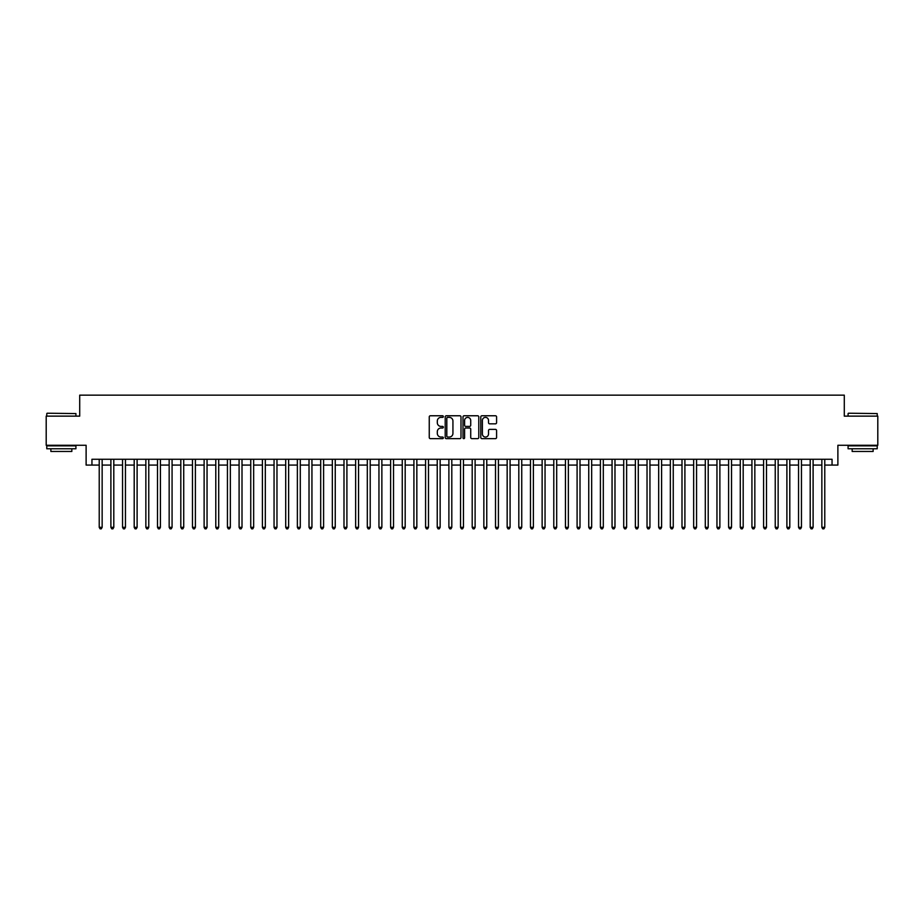 <?xml version="1.0" encoding="UTF-8"?>
<svg xmlns="http://www.w3.org/2000/svg" width="924" height="924" viewBox="0 0 924 924"><rect width="100%" height="100%" fill="white"/><g stroke="black" fill="none" stroke-linecap="round" stroke-linejoin="round"><path stroke-width="1.39" d="M443.347 416.574A0.797 0.797 0 0 0 442.55 415.765L430.399 415.765A1.143 1.143 0 0 0 429.256 416.909L429.256 437.502A1.143 1.143 0 0 0 430.399 438.646L442.55 438.646A0.797 0.797 0 0 0 443.347 437.849A0.797 0.797 0 0 0 442.55 437.052L440.979 437.052A3.661 3.661 0 0 1 437.318 433.391L437.318 431.67A3.661 3.661 0 0 1 440.979 428.008L442.55 428.008A0.797 0.797 0 0 0 443.347 427.211A0.797 0.797 0 0 0 442.55 426.403L440.979 426.403A3.661 3.661 0 0 1 437.318 422.753L437.318 421.032A3.661 3.661 0 0 1 440.979 417.371L442.55 417.371A0.797 0.797 0 0 0 443.347 416.574M495.437 423.839A1.143 1.143 0 0 0 496.581 422.695L496.581 416.909A1.143 1.143 0 0 0 495.437 415.765L481.935 415.765A1.143 1.143 0 0 0 480.792 416.909L480.792 437.502A1.143 1.143 0 0 0 481.935 438.646L495.437 438.646A1.143 1.143 0 0 0 496.581 437.502L496.581 430.526A1.143 1.143 0 0 0 495.437 429.383L489.662 429.383A1.143 1.143 0 0 0 488.519 430.526L488.519 433.991A3.061 3.061 0 0 1 485.458 437.052A3.061 3.061 0 0 1 482.397 433.991L482.397 420.432A3.061 3.061 0 0 1 485.458 417.371A3.061 3.061 0 0 1 488.519 420.432L488.519 422.695A1.143 1.143 0 0 0 489.662 423.839L495.437 423.839M91.95 465.084L91.95 459.263L832.05 459.263L832.05 465.084L837.883 465.084L837.883 445.276L877.8 445.276L877.8 416.135L844.293 416.135L844.293 395.16L79.707 395.16L79.707 416.135L46.2 416.135L46.2 445.276L86.117 445.276L86.117 465.084L99.226 465.084M460.995 416.909A1.143 1.143 0 0 0 459.852 415.765L446.35 415.765A1.143 1.143 0 0 0 445.206 416.909L445.206 437.502A1.143 1.143 0 0 0 446.35 438.646L459.852 438.646A1.143 1.143 0 0 0 460.995 437.502L460.995 416.909M464.148 415.765L477.65 415.765A1.143 1.143 0 0 1 478.794 416.909L478.794 437.502A1.143 1.143 0 0 1 477.65 438.646L471.864 438.646A1.143 1.143 0 0 1 470.72 437.502L470.72 429.152A1.143 1.143 0 0 0 469.577 428.008L465.742 428.008A1.143 1.143 0 0 0 464.599 429.152L464.599 437.849A0.797 0.797 0 0 1 463.802 438.646A0.797 0.797 0 0 1 463.005 437.849L463.005 416.909A1.143 1.143 0 0 1 464.148 415.765M102.148 465.084L110.892 465.084M113.802 465.084L122.545 465.084M125.456 465.084L134.199 465.084M137.11 465.084L145.853 465.084M148.764 465.084L157.507 465.084M160.418 465.084L169.161 465.084M172.072 465.084L180.815 465.084M183.726 465.084L192.469 465.084M195.391 465.084L204.123 465.084M207.045 465.084L215.789 465.084M218.699 465.084L227.443 465.084M230.353 465.084L239.097 465.084M242.007 465.084L250.75 465.084M253.661 465.084L262.404 465.084M265.315 465.084L274.058 465.084M276.969 465.084L285.712 465.084M288.623 465.084L297.366 465.084M300.288 465.084L309.02 465.084M311.942 465.084L320.686 465.084M323.596 465.084L332.34 465.084M335.25 465.084L343.994 465.084M346.904 465.084L355.648 465.084M358.558 465.084L367.302 465.084M370.212 465.084L378.956 465.084M381.866 465.084L390.609 465.084M393.52 465.084L402.263 465.084M405.186 465.084L413.917 465.084M416.839 465.084L425.583 465.084M428.493 465.084L437.237 465.084M440.147 465.084L448.891 465.084M451.801 465.084L460.545 465.084M463.455 465.084L472.199 465.084M475.109 465.084L483.853 465.084M486.763 465.084L495.507 465.084M498.417 465.084L507.161 465.084M510.083 465.084L518.814 465.084M521.737 465.084L530.48 465.084M533.391 465.084L542.134 465.084M545.044 465.084L553.788 465.084M556.698 465.084L565.442 465.084M568.352 465.084L577.096 465.084M580.006 465.084L588.75 465.084M591.66 465.084L600.404 465.084M603.314 465.084L612.058 465.084M614.98 465.084L623.712 465.084M626.634 465.084L635.377 465.084M638.288 465.084L647.031 465.084M649.942 465.084L658.685 465.084M661.596 465.084L670.339 465.084M673.25 465.084L681.993 465.084M684.903 465.084L693.647 465.084M696.557 465.084L705.301 465.084M708.211 465.084L716.955 465.084M719.877 465.084L728.609 465.084M731.531 465.084L740.274 465.084M743.185 465.084L751.928 465.084M754.839 465.084L763.582 465.084M766.493 465.084L775.236 465.084M778.147 465.084L786.89 465.084M789.801 465.084L798.544 465.084M801.454 465.084L810.198 465.084M813.108 465.084L821.852 465.084M824.774 465.084L832.05 465.084M447.609 417.371A0.797 0.797 0 0 0 446.812 418.168L446.812 436.243A0.797 0.797 0 0 0 447.609 437.052L449.272 437.052A3.661 3.661 0 0 0 452.933 433.391L452.933 421.032A3.661 3.661 0 0 0 449.272 417.371L447.609 417.371M470.72 420.489A3.061 3.061 0 0 0 467.659 417.429A3.061 3.061 0 0 0 464.599 420.489L464.599 425.259A1.143 1.143 0 0 0 465.742 426.403L469.577 426.403A1.143 1.143 0 0 0 470.72 425.259L470.72 420.489M102.148 459.263L102.148 527.327L99.226 527.327L99.226 459.263M102.148 527.327L101.27 528.84L100.104 528.84L99.226 527.327M47.136 413.224L75.918 413.571L47.136 413.224M61.354 448.775L46.778 448.775L46.778 445.853L75.918 445.853L75.918 448.775L61.354 448.775M71.841 448.775L71.841 451.455L50.866 451.455L50.866 448.775M848.428 413.224L877.222 413.571L848.428 413.224M862.646 448.775L848.082 448.775L848.082 445.853L877.222 445.853L877.222 448.775L862.646 448.775M873.134 448.775L873.134 451.455L852.159 451.455L852.159 448.775M113.802 459.263L113.802 527.327L110.892 527.327L110.892 459.263M113.802 527.327L112.924 528.84L111.758 528.84L110.892 527.327M125.456 459.263L125.456 527.327L122.545 527.327L122.545 459.263M125.456 527.327L124.578 528.84L123.412 528.84L122.545 527.327M137.11 459.263L137.11 527.327L134.199 527.327L134.199 459.263M137.11 527.327L136.232 528.84L135.066 528.84L134.199 527.327M148.764 459.263L148.764 527.327L145.853 527.327L145.853 459.263M148.764 527.327L147.886 528.84L146.731 528.84L145.853 527.327M160.418 459.263L160.418 527.327L157.507 527.327L157.507 459.263M160.418 527.327L159.552 528.84L158.385 528.84L157.507 527.327M172.072 459.263L172.072 527.327L169.161 527.327L169.161 459.263M172.072 527.327L171.206 528.84L170.039 528.84L169.161 527.327M183.726 459.263L183.726 527.327L180.815 527.327L180.815 459.263M183.726 527.327L182.86 528.84L181.693 528.84L180.815 527.327M195.391 459.263L195.391 527.327L192.469 527.327L192.469 459.263M195.391 527.327L194.514 528.84L193.347 528.84L192.469 527.327M207.045 459.263L207.045 527.327L204.123 527.327L204.123 459.263M207.045 527.327L206.168 528.84L205.001 528.84L204.123 527.327M218.699 459.263L218.699 527.327L215.789 527.327L215.789 459.263M218.699 527.327L217.821 528.84L216.655 528.84L215.789 527.327M230.353 459.263L230.353 527.327L227.443 527.327L227.443 459.263M230.353 527.327L229.475 528.84L228.309 528.84L227.443 527.327M242.007 459.263L242.007 527.327L239.097 527.327L239.097 459.263M242.007 527.327L241.129 528.84L239.963 528.84L239.097 527.327M253.661 459.263L253.661 527.327L250.75 527.327L250.75 459.263M253.661 527.327L252.783 528.84L251.628 528.84L250.75 527.327M265.315 459.263L265.315 527.327L262.404 527.327L262.404 459.263M265.315 527.327L264.449 528.84L263.282 528.84L262.404 527.327M276.969 459.263L276.969 527.327L274.058 527.327L274.058 459.263M276.969 527.327L276.103 528.84L274.936 528.84L274.058 527.327M288.623 459.263L288.623 527.327L285.712 527.327L285.712 459.263M288.623 527.327L287.757 528.84L286.59 528.84L285.712 527.327M300.288 459.263L300.288 527.327L297.366 527.327L297.366 459.263M300.288 527.327L299.411 528.84L298.244 528.84L297.366 527.327M311.942 459.263L311.942 527.327L309.02 527.327L309.02 459.263M311.942 527.327L311.065 528.84L309.898 528.84L309.02 527.327M323.596 459.263L323.596 527.327L320.686 527.327L320.686 459.263M323.596 527.327L322.719 528.84L321.552 528.84L320.686 527.327M335.25 459.263L335.25 527.327L332.34 527.327L332.34 459.263M335.25 527.327L334.373 528.84L333.206 528.84L332.34 527.327M346.904 459.263L346.904 527.327L343.994 527.327L343.994 459.263M346.904 527.327L346.026 528.84L344.86 528.84L343.994 527.327M358.558 459.263L358.558 527.327L355.648 527.327L355.648 459.263M358.558 527.327L357.68 528.84L356.525 528.84L355.648 527.327M370.212 459.263L370.212 527.327L367.302 527.327L367.302 459.263M370.212 527.327L369.346 528.84L368.179 528.84L367.302 527.327M381.866 459.263L381.866 527.327L378.956 527.327L378.956 459.263M381.866 527.327L381 528.84L379.833 528.84L378.956 527.327M393.52 459.263L393.52 527.327L390.609 527.327L390.609 459.263M393.52 527.327L392.654 528.84L391.487 528.84L390.609 527.327M405.186 459.263L405.186 527.327L402.263 527.327L402.263 459.263M405.186 527.327L404.308 528.84L403.141 528.84L402.263 527.327M416.839 459.263L416.839 527.327L413.917 527.327L413.917 459.263M416.839 527.327L415.962 528.84L414.795 528.84L413.917 527.327M428.493 459.263L428.493 527.327L425.583 527.327L425.583 459.263M428.493 527.327L427.616 528.84L426.449 528.84L425.583 527.327M440.147 459.263L440.147 527.327L437.237 527.327L437.237 459.263M440.147 527.327L439.27 528.84L438.103 528.84L437.237 527.327M451.801 459.263L451.801 527.327L448.891 527.327L448.891 459.263M451.801 527.327L450.924 528.84L449.757 528.84L448.891 527.327M463.455 459.263L463.455 527.327L460.545 527.327L460.545 459.263M463.455 527.327L462.577 528.84L461.423 528.84L460.545 527.327M475.109 459.263L475.109 527.327L472.199 527.327L472.199 459.263M475.109 527.327L474.243 528.84L473.076 528.84L472.199 527.327M486.763 459.263L486.763 527.327L483.853 527.327L483.853 459.263M486.763 527.327L485.897 528.84L484.73 528.84L483.853 527.327M498.417 459.263L498.417 527.327L495.507 527.327L495.507 459.263M498.417 527.327L497.551 528.84L496.384 528.84L495.507 527.327M510.083 459.263L510.083 527.327L507.161 527.327L507.161 459.263M510.083 527.327L509.205 528.84L508.038 528.84L507.161 527.327M521.737 459.263L521.737 527.327L518.814 527.327L518.814 459.263M521.737 527.327L520.859 528.84L519.692 528.84L518.814 527.327M533.391 459.263L533.391 527.327L530.48 527.327L530.48 459.263M533.391 527.327L532.513 528.84L531.346 528.84L530.48 527.327M545.044 459.263L545.044 527.327L542.134 527.327L542.134 459.263M545.044 527.327L544.167 528.84L543 528.84L542.134 527.327M556.698 459.263L556.698 527.327L553.788 527.327L553.788 459.263M556.698 527.327L555.821 528.84L554.654 528.84L553.788 527.327M568.352 459.263L568.352 527.327L565.442 527.327L565.442 459.263M568.352 527.327L567.475 528.84L566.32 528.84L565.442 527.327M580.006 459.263L580.006 527.327L577.096 527.327L577.096 459.263M580.006 527.327L579.14 528.84L577.974 528.84L577.096 527.327M591.66 459.263L591.66 527.327L588.75 527.327L588.75 459.263M591.66 527.327L590.794 528.84L589.628 528.84L588.75 527.327M603.314 459.263L603.314 527.327L600.404 527.327L600.404 459.263M603.314 527.327L602.448 528.84L601.281 528.84L600.404 527.327M614.98 459.263L614.98 527.327L612.058 527.327L612.058 459.263M614.98 527.327L614.102 528.84L612.935 528.84L612.058 527.327M626.634 459.263L626.634 527.327L623.712 527.327L623.712 459.263M626.634 527.327L625.756 528.84L624.589 528.84L623.712 527.327M638.288 459.263L638.288 527.327L635.377 527.327L635.377 459.263M638.288 527.327L637.41 528.84L636.243 528.84L635.377 527.327M649.942 459.263L649.942 527.327L647.031 527.327L647.031 459.263M649.942 527.327L649.064 528.84L647.897 528.84L647.031 527.327M661.596 459.263L661.596 527.327L658.685 527.327L658.685 459.263M661.596 527.327L660.718 528.84L659.551 528.84L658.685 527.327M673.25 459.263L673.25 527.327L670.339 527.327L670.339 459.263M673.25 527.327L672.372 528.84L671.217 528.84L670.339 527.327M684.903 459.263L684.903 527.327L681.993 527.327L681.993 459.263M684.903 527.327L684.037 528.84L682.871 528.84L681.993 527.327M696.557 459.263L696.557 527.327L693.647 527.327L693.647 459.263M696.557 527.327L695.691 528.84L694.525 528.84L693.647 527.327M708.211 459.263L708.211 527.327L705.301 527.327L705.301 459.263M708.211 527.327L707.345 528.84L706.179 528.84L705.301 527.327M719.877 459.263L719.877 527.327L716.955 527.327L716.955 459.263M719.877 527.327L718.999 528.84L717.832 528.84L716.955 527.327M731.531 459.263L731.531 527.327L728.609 527.327L728.609 459.263M731.531 527.327L730.653 528.84L729.486 528.84L728.609 527.327M743.185 459.263L743.185 527.327L740.274 527.327L740.274 459.263M743.185 527.327L742.307 528.84L741.14 528.84L740.274 527.327M754.839 459.263L754.839 527.327L751.928 527.327L751.928 459.263M754.839 527.327L753.961 528.84L752.794 528.84L751.928 527.327M766.493 459.263L766.493 527.327L763.582 527.327L763.582 459.263M766.493 527.327L765.615 528.84L764.448 528.84L763.582 527.327M778.147 459.263L778.147 527.327L775.236 527.327L775.236 459.263M778.147 527.327L777.269 528.84L776.114 528.84L775.236 527.327M789.801 459.263L789.801 527.327L786.89 527.327L786.89 459.263M789.801 527.327L788.934 528.84L787.768 528.84L786.89 527.327M801.454 459.263L801.454 527.327L798.544 527.327L798.544 459.263M801.454 527.327L800.588 528.84L799.422 528.84L798.544 527.327M813.108 459.263L813.108 527.327L810.198 527.327L810.198 459.263M813.108 527.327L812.242 528.84L811.076 528.84L810.198 527.327M824.774 459.263L824.774 527.327L821.852 527.327L821.852 459.263M824.774 527.327L823.896 528.84L822.73 528.84L821.852 527.327M46.778 416.135L46.778 413.571M53.43 445.853L53.43 445.276M69.277 445.853L69.277 445.276M75.918 416.135L75.918 413.571M848.082 416.135L848.082 413.571M854.723 445.853L854.723 445.276M870.57 445.853L870.57 445.276M877.222 416.135L877.222 413.571"/></g></svg>
